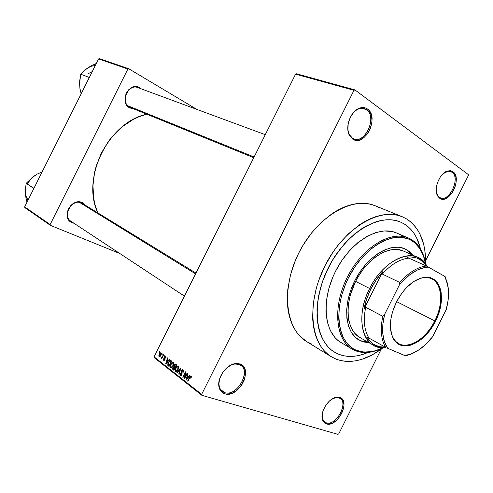 <?xml version="1.0" encoding="UTF-8"?>
<svg xmlns="http://www.w3.org/2000/svg" width="493" height="493" viewBox="0 0 493 493"><rect width="100%" height="100%" fill="white"/><g stroke="black" fill="none" stroke-linecap="round" stroke-linejoin="round"><path stroke-width="0.74" d="M452.019 172.23L450.319 171.404L447.977 171.274L443.065 173.739C445.727 171.521 448.236 170.769 450.59 171.484L452.019 172.23L448.994 171.213L452.019 172.23C460.628 177.72 449.77 202.013 440.569 197.903L439.436 197.311L439.688 198.229L437.833 196.263C433.137 189.713 439.368 173.185 447.391 171.04L450.386 170.701L452.981 171.737L452.019 172.23L452.981 171.737L451.403 170.929L447.706 170.942L443.774 173.117L440.218 177.129L437.599 182.355L436.773 185.171L436.323 187.975L436.588 193.114L438.339 196.972L441.284 198.981L444.976 198.852L448.84 196.633L452.309 192.671L454.879 187.556L456.154 182.046L455.957 176.956L454.293 173.049L452.981 171.737C462.699 178.072 449.012 205.353 439.688 198.229L439.436 197.311C437.796 196.159 436.761 194.236 436.33 191.537L437.685 195.45L439.436 197.311C448.273 204.077 461.245 178.219 452.019 172.23M338.87 397.802L336.411 397.518L332.479 398.745L336.774 397.5L340.084 398.387C348.804 403.317 335.844 426.346 326.311 422.834L326.483 423.9C324.591 423.308 323.272 421.946 322.539 419.808C319.501 412.086 329.102 397.266 337.157 397.161L339.751 397.457L338.87 397.802L339.751 397.457L337.927 397.142L333.779 398.073L329.497 400.951L325.756 405.332L323.137 410.552L322.058 415.778L322.681 420.196L324.887 423.136L328.326 424.153L332.467 423.123L336.67 420.227L340.318 415.907L342.881 410.805L343.972 405.671L343.424 401.271L341.31 398.276L339.751 397.457C351.078 400.569 337.415 427.801 326.483 423.9L326.311 422.834L324.788 422.107C322.823 420.64 321.941 418.187 322.145 414.742L323.081 420.147L324.604 421.965L326.311 422.834L323.574 420.917L326.311 422.834C336.664 426.55 349.611 400.741 338.87 397.802M238.877 364.37L234.791 364.031C231.92 364.438 229.134 365.824 226.416 368.191C230.786 364.518 234.939 363.242 238.877 364.37L240.812 365.344C251.405 371.858 236.646 396.945 224.716 392.638L224.839 393.815C221.714 392.816 219.761 390.481 218.984 386.814C216.883 377.811 226.478 364.37 235.481 363.6L239.801 363.957L238.877 364.37L239.801 363.957L237.497 363.52L234.976 363.674L232.345 364.419L227.156 367.55L222.731 372.449L219.773 378.347L218.756 384.312L219.816 389.421L221.086 391.393L222.787 392.878L224.839 393.815L227.168 394.178L232.289 393.149L237.373 389.988L241.675 385.169L244.559 379.413L245.6 373.571L244.645 368.499L243.443 366.496L241.81 364.962L239.801 363.957C254.172 368.018 238.797 398.695 224.839 393.815L224.716 392.638L222.312 391.424C218.627 388.151 218.005 383.203 220.451 376.578C219.083 379.949 218.658 383.092 219.175 386.001C219.909 389.47 221.758 391.682 224.716 392.638L220.488 389.427L224.716 392.638C237.934 397.278 252.508 368.203 238.877 364.37M366.515 109.662C364 107.899 361.147 107.751 357.955 109.206C355.268 110.537 352.97 112.774 351.059 115.923C354.954 109.945 359.342 107.48 364.21 108.515L366.515 109.662L361.64 108.22L366.515 109.662C377.231 116.594 365.763 143.611 354.153 138.903L352.322 137.991L352.538 138.983L349.568 135.618C344.86 127.89 349.993 112.225 358.491 108.571C361.868 107.036 364.882 107.197 367.538 109.058L366.515 109.662L367.538 109.058L365.541 107.985L363.329 107.536L358.577 108.534L354.017 111.923L350.369 117.192L348.212 123.509L347.879 129.887L349.408 135.316L352.538 138.983L354.559 139.969L356.778 140.345L359.107 140.092L363.766 137.793L367.833 133.437L370.724 127.669L372.012 121.34L371.494 115.387L369.232 110.691L367.538 109.058C379.869 117.217 364.463 147.962 352.538 138.983L352.322 137.991C348.97 135.476 347.503 131.304 347.91 125.468C347.59 129.104 348.12 132.216 349.506 134.799L352.322 137.991C363.612 146.513 378.217 117.377 366.515 109.662M139.143 88.198C129.277 81.82 119.207 101.952 129.659 107.166L129.702 107.899C118.585 102.365 129.295 80.938 139.784 87.736L139.254 88.118L139.784 87.736L136.21 86.639L132.389 87.255L128.913 89.492L126.319 93.011L125.025 97.269L125.216 101.595L125.869 103.579L128.155 106.79L129.702 107.899L133.825 108.922L129.702 107.899L129.659 107.166C119.922 102.402 127.989 83.335 137.941 87.631L139.143 88.198M81.727 203.017L82.337 202.611L85.708 205.371L82.337 202.611L78.578 201.896L76.575 202.161L72.724 203.88L71.017 205.279L68.391 208.866L67.134 213.044L67.436 217.16L69.242 220.568L72.261 222.756L72.255 222.127L72.261 222.756C60.522 218.491 71.22 197.089 82.337 202.611L81.727 203.017C71.275 197.822 61.212 217.943 72.255 221.961L70.986 221.289C61.699 215.854 72.12 198.149 81.727 203.017L195.974 273.091M406.861 219.077C419.759 227.939 425.989 242.864 425.564 263.86L424.83 250.315L423.703 244.503L419.95 234.021L417.349 229.461L414.286 225.424L410.78 221.949L406.861 219.077L402.547 216.852L397.888 215.312L392.915 214.473L387.677 214.369L382.223 214.997L376.603 216.378L370.884 218.498L365.116 221.345L359.36 224.907L348.163 234.027L337.797 245.502L333.077 251.972L324.838 266.023L318.515 281.022L316.161 288.664L313.191 303.793L312.611 318.158L313.215 324.862L314.398 331.148L316.142 336.959L318.416 342.241L321.196 346.949L324.437 351.034L328.098 354.473L332.146 357.24L336.522 359.317L331.358 356.772C310.146 344.41 306.116 302.745 325.035 265.635C343.707 228.401 379.653 206.949 402.183 216.704L406.861 219.077M383.197 347.651C366.755 360.284 351.201 364.173 336.522 359.317L341.187 360.703L346.086 361.394L351.176 361.394L356.402 360.71L361.714 359.366L372.418 354.787L383.197 347.651M339.005 354.368L334.537 352.162C314.676 340.725 310.923 301.913 328.523 267.397C345.889 232.77 379.37 212.779 400.353 221.998L404.371 224.032C412.481 229.196 417.83 237.447 420.424 248.786L420.135 247.566L420.424 248.786C417.83 237.447 412.481 229.196 404.371 224.032L408.031 226.675L411.31 229.88L414.175 233.62L416.61 237.842L420.135 247.566L416.61 237.842L414.175 233.62L411.31 229.88L408.031 226.675L404.371 224.032L400.353 221.998L404.371 224.032L400.353 221.998L396.015 220.593L400.353 221.998C379.37 212.779 345.889 232.77 328.523 267.397C310.923 301.913 314.676 340.725 334.537 352.162L339.005 354.368L334.95 352.409L331.21 349.814L327.827 346.597L324.838 342.783L322.28 338.395L320.191 333.484L318.595 328.079L316.968 316.025L317.535 302.708L320.302 288.707L322.484 281.632L328.344 267.761L331.949 261.111L340.324 248.762L349.913 238.125L360.272 229.652L365.596 226.336L376.245 221.684L381.459 220.383L386.518 219.773L391.387 219.841L396.015 220.593L391.387 219.841L386.518 219.773L381.459 220.383L376.245 221.684L365.596 226.336L355.022 233.596L344.995 243.197L335.961 254.752L331.949 261.111L325.177 274.626L322.484 281.632L318.644 295.757L316.974 309.487L317.51 322.243L320.191 333.484L322.28 338.395L324.838 342.783L327.827 346.597L331.21 349.814L334.95 352.409L339.005 354.368L343.331 355.681L339.005 354.368C347.867 357.641 357.536 356.994 368.006 352.446L362.404 354.535L357.456 355.767L352.6 356.377L347.873 356.353L343.331 355.681L347.873 356.353L352.6 356.377L357.456 355.767L362.404 354.535L368.006 352.446C357.536 356.994 347.867 357.641 339.005 354.368M468.35 175.526L425.601 260.729L468.35 175.526L468.319 174.559L354.905 89.886L296.472 73.784L354.905 89.886L468.319 174.559L468.35 175.526M381.249 349.13L338.771 433.803L337.976 434.358L201.877 395.318L154.291 357.745L154.056 356.809L295.578 74.166L353.986 90.305L201.662 394.332L154.056 356.809L295.578 74.166L296.472 73.784L295.578 74.166L353.986 90.305L354.905 89.886L353.986 90.305L201.662 394.332L154.056 356.809L154.291 357.745L201.877 395.318L201.662 394.332L201.877 395.318L337.976 434.358L338.771 433.803L381.249 349.13M161.057 352.803L160.059 353L159.245 354.202L158.752 355.958L159.177 356.833L160.496 356.045L161.377 353.623L160.767 352.686L159.245 354.202L159.362 356.883L160.86 355.404L161.057 352.803M163.38 354.701L161.938 357.431L160.915 357.918L161.162 358.374L161.766 357.924L161.747 358.762L163.67 354.923L163.38 354.701L161.938 357.431L160.915 357.918L161.174 358.374L161.766 357.924L161.747 358.762L163.67 354.923L163.38 354.701M165.685 356.384L164.989 356.34L164.261 357.314L164.514 359.754L163.898 359.761L163.584 358.762L163.405 359.927L163.842 360.469L164.65 360.192L165.081 359.311L164.699 357.215L165.432 356.957L165.777 358.177L166.005 356.944L165.365 356.248L164.366 357.086L164.644 359.255L164.2 359.933L163.584 358.762L163.701 360.383L164.909 359.798L164.6 357.622L165.389 356.92L165.777 358.177L165.685 356.384M170.868 360.488L169.512 360.685L167.903 363.52L167.78 365.313L169.056 366.502L171.73 361.159L170.368 360.272L168.403 362.318L167.817 365.393L169.056 366.502L171.73 361.159L170.868 360.488M175.705 364.228L175.052 364.013L174.362 364.53L173.752 366.737L172.655 368.185L172.716 369.282L173.937 370.335L176.636 364.949L175.212 364.007L174.004 365.103L173.752 366.737L172.864 367.612L173.006 369.602L173.937 370.335L176.636 364.949L175.705 364.228M180.549 367.975L176.888 372.653L177.203 372.899L180.401 368.739L178.719 374.088L179.033 374.335L180.851 368.209L180.549 367.975L176.888 372.653L177.203 372.899L180.401 368.739L178.719 374.088L179.033 374.335L180.851 368.209L180.549 367.975M187.106 373.047L184.912 377.428L185.799 372.036L185.473 371.784L182.737 377.244L183.045 377.484L185.239 373.102L184.345 378.501L184.672 378.76L187.414 373.287L187.106 373.047L184.912 377.428L185.799 372.036L185.473 371.784L182.737 377.244L183.045 377.484L185.239 373.102L184.345 378.501L184.672 378.76L187.414 373.287L187.106 373.047M191.401 376.812L191.007 375.974L190.187 376.208L187.605 381.064L187.913 381.305L190.353 376.695L190.896 376.868L190.575 378.113L190.927 378.285L191.395 376.905L191.105 376.042L189.472 377.33L187.605 381.064L187.913 381.305L190.224 376.825L190.766 376.67L190.575 378.113L190.927 378.285L191.401 376.812M189.719 375.068L188.628 376.498L187.55 375.66L188.098 373.811L187.771 373.565L186.015 379.82L186.342 380.072L190.045 375.321L189.719 375.068L188.628 376.498L187.55 375.66L188.098 373.811L187.771 373.565L186.015 379.82L186.342 380.072L190.045 375.321L189.719 375.068M183.039 369.799L182.12 369.701L181.122 371.05L181.054 372.11L181.8 373.725L181.399 374.68L180.487 374.668L180.53 373.25L180.118 373.238L179.89 374.735L180.487 375.543L181.369 375.352L182.127 374.039L181.442 371.574L181.707 370.681L182.281 370.274L182.829 370.551L182.786 372.258L183.131 372.425L183.488 370.57L182.558 369.602L181.295 370.637L181.11 372.289L181.8 373.725L180.931 374.92L180.191 373.084L180.296 375.426L180.734 375.604L181.911 374.612L181.603 370.865L182.687 370.416L183.131 372.425L183.039 369.799M178.706 367.63L178.127 366.022L176.5 366.737L175.138 369.522L175.483 371.648L176.913 371.383L178.491 368.702L178.706 367.63L178.263 366.108L176.987 366.268L175.718 367.969L175.483 371.648L175.921 371.821L178.078 369.713L178.706 367.63M173.77 363.803L173.203 362.213L171.595 362.928L170.245 365.689L170.578 367.796L171.989 367.531L173.554 364.863L173.339 362.3L172.075 362.46L170.818 364.154L170.578 367.796L171.003 367.969L173.142 365.874L173.77 363.803M169.272 359.255L168.224 360.648L167.213 359.865L167.756 358.078L167.447 357.844L165.716 363.883L166.024 364.124L169.58 359.496L169.272 359.255L168.224 360.648L167.213 359.865L167.756 358.078L167.447 357.844L165.716 363.883L166.024 364.124L169.58 359.496L169.272 359.255M164.206 355.336L164.12 356.316L164.206 355.336M162.228 353.808L162.142 354.781L162.228 353.808M159.529 351.719L159.442 352.692L159.529 351.719M98.6 58.926L127.89 69.02L50.144 224.531L24.65 206.881L98.6 58.926L99.383 58.642L128.698 68.718L99.383 58.642L98.6 58.926L24.65 206.881L24.89 207.67L24.65 206.881L50.144 224.531L127.89 69.02L128.698 68.718L196.867 109.403L128.698 68.718L127.89 69.02L98.6 58.926M119.873 253.544L50.385 225.35L24.89 207.67L50.385 225.35L50.144 224.531L50.385 225.35L119.873 253.544M72.261 222.756L73.981 223.267L72.261 222.756M141.306 88.876L139.784 87.736L141.306 88.876M146.76 114.185L138.964 116.773L133.307 119.429L122.523 126.553L112.86 135.84L108.583 141.183L101.392 152.966L96.283 165.784L94.576 172.402L92.955 185.682L93.738 198.556L95.013 204.657L97.787 212.791C80.963 177.856 108.62 122.11 146.76 114.185M130.503 107.573L129.659 107.166M379.844 208.114L375.518 205.895M375.167 205.754L370.847 204.342L365.88 203.467L360.66 203.307L355.231 203.856L349.66 205.137L343.991 207.134L338.29 209.845L332.621 213.247L321.609 221.998L311.459 233.041L302.634 245.921L298.857 252.872L295.553 260.058L290.525 274.811L287.77 289.514L287.382 303.515L288.066 310.06L289.323 316.216L291.129 321.911L293.452 327.105L296.275 331.74L299.547 335.782L306.541 341.513M307.299 341.963L311.681 344.065M402.183 216.704L375.148 205.747C352.538 195.992 317.104 216.476 299.041 252.49C280.739 288.387 285.25 329.065 306.51 341.495L331.358 356.772M190.951 378.223L190.575 378.113L190.951 378.223M191.401 376.862L190.766 376.67L191.401 376.862M187.981 381.175L187.605 381.064L187.981 381.175M189.854 377.441L189.472 377.33L189.854 377.441M186.446 379.943L186.015 379.82L186.446 379.943M189.035 376.621L188.628 376.498L189.035 376.621M188.197 377.059L187.106 378.427L187.525 378.556L187.106 378.427L186.446 379.357L186.816 379.468L186.446 379.357L187.334 376.381L188.856 376.843L187.334 376.381L188.597 377.182L188.197 377.059L186.446 379.357L187.334 376.381L188.197 377.059M184.746 378.624L184.345 378.501L184.746 378.624M185.608 373.219L185.239 373.102L185.608 373.219M183.106 377.355L182.737 377.244L183.106 377.355M185.288 377.539L184.912 377.428L185.288 377.539M183.156 372.369L182.786 372.258L183.156 372.369M183.501 370.668L182.687 370.416L183.501 370.668M180.869 375.598L180.296 375.426L180.869 375.598M181.985 374.47L181.615 374.36L181.985 374.47M182.17 373.842L181.8 373.725L182.17 373.842M182.163 373.189L181.498 372.985L182.163 373.189M181.874 372.523L181.11 372.289L181.874 372.523M181.664 370.754L181.295 370.637L181.664 370.754M179.076 374.193L178.719 374.088L179.076 374.193M177.301 372.776L176.888 372.653L177.301 372.776M176.05 371.821L175.483 371.648L176.05 371.821M176.081 368.08L175.718 367.969L176.081 368.08M178.663 366.786L176.987 366.268L178.663 366.786M177.776 369.473L176.13 371.149L175.526 369.54L176.007 368.222L177.628 366.613L178.7 366.977L177.948 366.743L177.776 369.473L178.139 369.584L177.776 369.473L176.334 371.13L175.742 370.964L175.465 370.194L176.198 367.87L177.566 366.613L178.275 367.427L177.776 369.473M174.128 369.947L173.006 369.602L174.128 369.947M173.222 367.723L172.864 367.612L173.222 367.723M174.886 367.088L173.752 366.737L174.886 367.088M174.362 365.214L174.004 365.103L174.362 365.214M174.756 367.864L173.955 369.473L174.312 369.577L173.431 369.06L173.209 367.753L173.813 367.223L175.237 367.741L174.195 367.421L175.12 367.975L174.756 367.864L173.955 369.473L173.105 368.739L173.585 367.285L174.756 367.864M175.274 367.667L173.93 367.254M176.019 365.344L175.07 367.23L175.434 367.347L174.479 366.774L174.306 365.325L175.04 364.678L176.506 365.202L175.385 364.851L176.377 365.455L176.019 365.344L175.07 367.23L174.158 366.398L174.83 364.715L176.019 365.344M176.537 365.147L175.194 364.728M171.133 367.963L170.578 367.796L171.133 367.963M171.176 364.265L170.818 364.154L171.176 364.265M173.733 362.977L172.075 362.46L173.733 362.977M172.846 365.633L171.213 367.297L170.627 365.707L171.108 364.401L172.716 362.805L173.764 363.162L173.025 362.928L172.846 365.633L173.203 365.744L172.846 365.633L171.416 367.279L170.837 367.119L170.566 366.354L171.293 364.05L172.649 362.805L173.345 363.606L172.846 365.633M169.228 366.163L168.23 365.855L169.228 366.163M169.37 365.874L167.817 365.393L169.37 365.874M168.754 362.429L168.403 362.318L168.754 362.429M171.126 361.554L169.074 365.646L168.187 364.802L168.692 362.552L170.153 360.938L171.582 361.449L170.59 361.141L171.478 361.665L171.126 361.554L169.074 365.646L168.131 364.549L168.692 362.552L170.048 360.944L171.126 361.554M166.116 364.007L165.716 363.883L166.116 364.007M168.606 360.765L168.224 360.648L168.606 360.765M167.811 361.196L166.763 362.528L167.158 362.651L166.763 362.528L166.129 363.433L166.474 363.538L166.129 363.433L166.998 360.562L168.421 361.005L166.998 360.562L168.187 361.314L167.811 361.196L166.129 363.433L166.998 360.562L167.811 361.196M165.796 358.128L165.451 358.017L165.796 358.128M166.018 357.117L165.389 356.92L166.018 357.117M164.138 360.519L163.701 360.383L164.138 360.519M164.927 359.761L164.576 359.65L164.927 359.761M165.063 359.391L164.644 359.255L165.063 359.391M165.112 358.996L164.422 358.781L165.112 358.996M164.711 357.197L164.366 357.086L164.711 357.197M164.175 356.199L163.83 356.094L164.175 356.199M161.809 358.645L161.457 358.534L161.809 358.645M162.111 358.035L161.766 357.924L162.111 358.035M161.581 358.128L160.915 357.918L161.581 358.128M161.562 357.702L162.179 357.9M162.351 357.561L161.938 357.431L162.351 357.561M162.733 356.796L162.388 356.685L162.733 356.796M162.197 354.67L161.852 354.559L162.197 354.67M159.455 356.883L159.073 356.766L159.455 356.883M159.59 354.313L159.245 354.202L159.59 354.313M160.576 355.182L159.356 356.223L159.553 354.387L160.619 353.284L161.371 353.536L160.773 353.345L160.576 355.182L160.915 355.293L159.596 356.285L159.159 355.626L160.441 353.308L160.958 353.697L160.576 355.182M159.559 356.291L160.157 356.476M159.498 352.581L159.159 352.47L159.498 352.581M360.525 340.718L368.265 342.308L363.477 341.692L358.67 339.825M406.263 249.544L408.82 251.294L412.407 255.004L406.263 249.544L413.048 255.288L409.461 251.578L404.722 248.743M368.875 342.653L361.135 341.07L355.86 337.791L351.608 332.812L348.569 326.292L346.887 318.472L346.665 309.653L347.922 300.188L350.634 290.482L354.689 280.942L359.915 271.976L366.083 263.977L369.442 260.446L376.51 254.499L383.813 250.222L391.035 247.763L397.888 247.196L401.092 247.615L406.904 249.822L405.043 248.885C390.468 242.106 367.002 256.366 354.812 280.69C342.444 304.927 344.872 332.276 358.972 340.004L364.08 342.043L368.875 342.653M355.49 350.763L356.482 350.344C337.428 343.22 332.713 308.864 348.434 277.842C363.889 246.691 394.351 229.713 411.556 240.541L411.304 239.493C393.858 228.487 362.953 245.668 347.282 277.263C331.339 308.729 336.158 343.559 355.49 350.763L352.304 349.192C335.345 339.677 332.374 306.486 347.436 276.961C362.287 247.326 390.783 230.046 408.487 238.064L411.304 239.493C419.019 244.337 423.764 252.447 425.533 263.817C424.639 257.864 422.84 252.706 420.147 248.336C417.787 244.565 414.841 241.613 411.304 239.493L411.556 240.541L408.21 238.902L400.747 237.244L392.496 237.848L383.77 240.738L379.339 243.031L370.582 249.199L362.275 257.291L354.775 266.972L348.434 277.842L345.784 283.574L341.674 295.313L339.283 306.997L338.697 318.114L339.085 323.309L341.168 332.732L342.838 336.855L347.325 343.757L353.148 348.68L356.482 350.344L363.809 352.057L371.777 351.595L375.9 350.572L383.049 347.651C378.032 350.196 373.121 351.663 368.302 352.057L362.176 351.873L356.482 350.344L355.49 350.763L361.264 352.304L367.482 352.489C372.597 352.07 377.817 350.455 383.141 347.651C373.102 352.883 363.883 353.919 355.49 350.763M408.487 238.064L396.39 232.906C378.636 224.876 350.307 241.804 335.671 271.014C320.826 300.108 323.987 332.966 340.971 342.506L337.656 340.158L334.846 337.415L330.255 330.458L327.229 321.756L325.928 311.631L326.446 300.49L328.788 288.787L332.874 277.041L335.517 271.31L341.871 260.452L349.395 250.789L357.758 242.735L366.589 236.603L375.506 232.634L384.133 230.94L392.138 231.531L395.805 232.665L405.511 237.016L399.207 234.329M361.689 338.401L359.73 337.434C346.302 330.119 343.991 304.144 355.724 281.152C367.285 258.073 389.575 244.534 403.428 251.017L405.098 251.861M425.477 263.737L423.438 255.812L419.74 248.417L414.613 242.692L411.556 240.541C415.051 242.63 417.959 245.532 420.282 249.255C422.821 253.365 424.553 258.19 425.477 263.737M359.083 337.046L354.547 333.102L351.078 327.611L348.834 320.777L347.929 312.852L348.428 304.144L350.32 295.017L355.607 281.386L357.955 277.054L363.378 268.981L369.571 261.986L376.27 256.348L383.184 252.287L390.031 249.945L396.532 249.39L402.436 250.61M127.829 105.755L254.105 156.996L127.829 105.755M195.585 273.868L79.502 202.407L195.585 273.868M434.758 320.906C445.968 299.738 440.545 275.23 423.974 277.651C420.332 278.07 416.579 279.599 412.709 282.236C419.796 277.547 426.075 276.388 431.541 278.755C442.431 283.401 443.669 303.713 434.758 320.906L396.612 301.63L434.758 320.906C426.242 338.445 408.999 349.697 398.738 343.633C393.587 340.632 390.801 334.889 390.376 326.403C390.548 331.08 391.541 335.012 393.359 338.192C401.277 353.068 424.424 342.672 434.758 320.906L435.43 321.245L434.758 320.906M396.446 301.962C404.334 287.437 413.682 279.229 424.504 277.331C441.321 274.878 446.8 299.762 435.43 321.245L429.958 330.174L423.321 337.606L418.514 341.421L411.137 345.063L406.38 345.95L404.118 345.907L401.961 345.544L398.054 343.837L396.341 342.506L393.494 338.944L391.516 334.291L390.364 325.645L390.875 319.1L392.397 312.242L396.446 301.962L402.27 292.565L406.867 287.222L414.366 281.133L421.971 277.793L426.747 277.232L428.984 277.454L433.033 278.89L436.41 281.565L437.802 283.333L439.953 287.641L441.198 292.824L441.297 301.79L439.318 311.527L435.43 321.245C424.941 343.331 401.456 353.9 393.42 338.808C388.57 329.09 389.581 316.808 396.446 301.962M365.695 307.262L364.025 308.963C365.288 302.246 367.55 295.615 370.81 289.077L369.645 288.491C354.091 318.213 363.224 350.196 384.343 347.608L385.883 347.46C381.237 348.04 377.065 347.288 373.349 345.205C359.878 338.253 357.659 311.718 369.645 288.491L355.607 281.386L369.645 288.491C381.169 264.815 404.075 250.592 417.762 257.377C421.731 259.176 424.861 262.19 427.16 266.417L426.211 264.809C415.716 246.13 384.25 258.055 369.645 288.491L370.81 289.077L366.663 298.949L364.025 308.963L382.71 271.711L376.251 279.839L370.81 289.077C374.101 282.551 378.069 276.764 382.71 271.711L382.34 274.077C390.998 264.402 399.817 259.084 408.802 258.116L406.941 257.136C415.396 256.12 421.872 258.998 426.359 265.764L422.279 261.105L416.831 257.987L410.416 256.89L406.941 257.136L408.802 258.116C399.817 259.084 390.998 264.402 382.34 274.077L399.768 282.471L399.281 285.139L384.632 314.343L382.784 316.327L365.695 307.262L364.025 308.963L382.71 271.711L382.34 274.077L399.768 282.471C408.531 272.567 417.411 267.083 426.408 266.023L408.802 258.116L426.408 266.023C417.411 267.083 408.531 272.567 399.768 282.471L399.281 285.139L384.632 314.343L382.839 324.394L382.778 333.718L384.435 341.822L387.683 348.305L405.505 355.786C414.366 353.882 422.797 348.181 430.79 338.685C422.797 348.181 414.366 353.882 405.505 355.786L404.821 355.589L411.889 353.678L419.087 349.759L426.075 344.059L432.552 336.848L446.245 309.567L448.143 300.089L448.519 291.11L447.336 283.044L444.612 276.29L426.408 266.023L428.429 267.089L424.911 267.471L417.516 269.936L409.979 274.583L402.695 281.195L399.281 285.139C408.845 273.677 418.563 267.656 428.429 267.089L444.612 276.29C449.252 284.972 449.795 296.065 446.245 309.567L432.552 336.848C423.832 347.793 414.588 354.036 404.821 355.589L387.683 348.305C382.192 340.152 381.175 328.831 384.632 314.343L382.784 316.327L365.695 307.262C363.138 319.945 364.173 330.137 368.807 337.841C364.173 330.137 363.138 319.945 365.695 307.262M366.909 336.941L385.612 347.331C381.046 339.566 380.103 329.232 382.784 316.327C380.103 329.232 381.046 339.566 385.612 347.331L366.909 336.941L371.026 342.296L373.546 344.268L379.333 346.708L385.199 347.158C377.213 347.559 371.118 344.151 366.909 336.941M444.729 276.487L445.191 276.696L444.612 276.29L445.191 276.696L448.18 287.32L445.191 276.696L444.729 276.487M79.712 81.271L79.94 88.487L81.154 93.83L79.94 88.487L79.589 83.477L80.729 74.19L89.313 77.512L89.479 77.179L89.147 77.845L89.104 77.401L80.729 74.19L87.169 68.317L91.285 65.735L96.314 63.498L91.285 65.735L85.517 69.661M92.308 71.522L87.797 73.913M88.943 67.221L85.307 69.735L80.729 74.19L79.663 81.062L79.73 85.653M95.309 65.514L91.106 66.278L87.169 68.317M25.439 189.867L25.772 196.855L26.992 202.192L25.772 196.855L25.359 191.987L26.178 183.347L33.727 188.425L34.103 187.969L33.721 188.197L26.178 183.347L32.926 176.845L27.275 183.606M25.55 194.063L25.371 189.694L26.178 183.347L32.926 176.845L37.111 174.134L42.139 171.884L37.111 174.134L31.238 178.269M33.727 188.425L33.912 188.055L33.727 188.425M34.756 175.65L32.926 176.845M25.359 191.987L26.098 196.35L28.009 200.158M446.726 171.57L447.391 171.04M437.685 195.45L437.833 196.263M336.411 397.518L337.157 397.161M322.576 418.958L322.539 419.808M234.791 364.031L235.481 363.6M219.175 386.001L218.984 386.814M357.955 109.206L358.491 108.571M349.506 134.799L349.568 135.618M190.723 376.646L191.401 376.849M182.583 370.342L183.501 370.625M180.931 374.92L181.597 375.118M182.558 369.602L182.891 369.707M177.831 365.935L178.152 366.034M176.13 371.149L176.913 371.389M177.874 366.693L178.694 366.946M171.213 367.297L171.983 367.538M172.951 362.879L173.764 363.131M170.368 360.272L170.689 360.371M170.405 361.018L171.613 361.4M165.315 356.87L166.018 357.092M164.2 359.933L164.73 360.093M161.531 357.702L162.179 357.906M159.51 356.291L160.151 356.488M160.736 353.321L161.371 353.524M340.971 342.506L352.304 349.192M417.762 257.377L403.428 251.017M373.349 345.205L359.73 337.434M367.482 352.489L368.302 352.057M420.147 248.336L420.282 249.255M265.283 134.681L137.941 87.631M253.741 157.723L129.665 107.227M70.986 221.289L184.431 296.145M423.974 277.651L424.504 277.331M385.199 347.158L384.343 347.608M426.211 264.809L426.359 265.764M393.359 338.192L393.42 338.808"/></g></svg>
